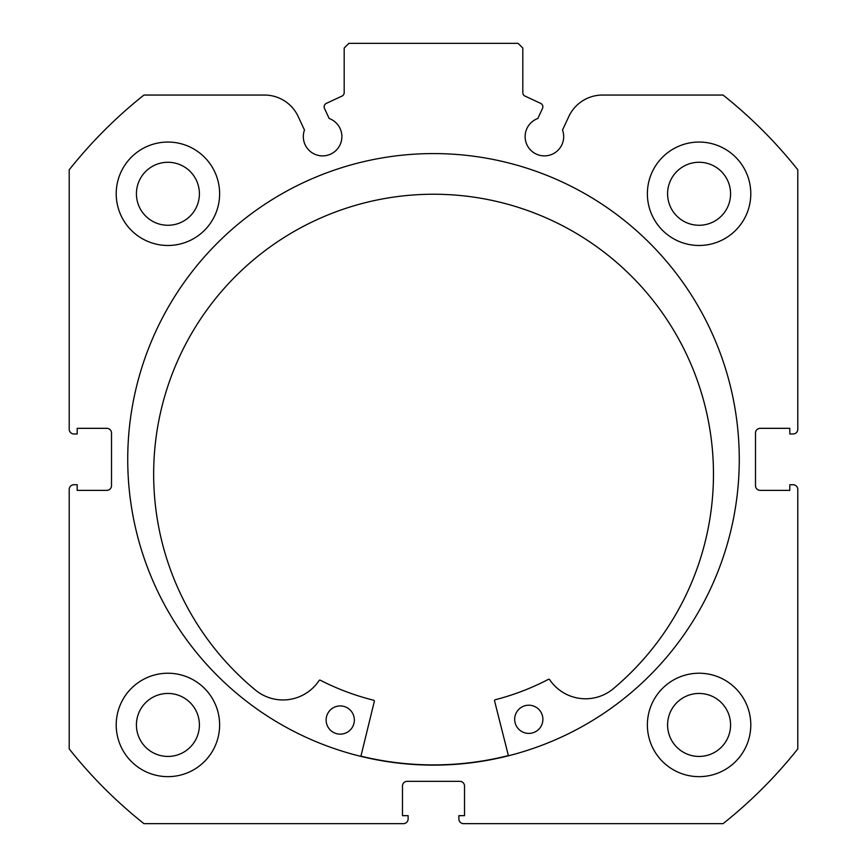 <?xml version="1.0" encoding="UTF-8"?>
<svg xmlns="http://www.w3.org/2000/svg" width="867" height="867" viewBox="0 0 867 867"><rect width="100%" height="100%" fill="white"/><g stroke="black" fill="none" stroke-linecap="round" stroke-linejoin="round"><path stroke-width="1.3" d="M508.376 755.58A305.542 305.542 0 0 1 360.932 756.154M508.441 755.807L494.558 700.883A0.943 0.943 0 0 1 495.23 699.745A248.19 248.19 0 0 0 548.432 679.338A0.943 0.943 0 0 1 549.645 679.641A43.274 43.274 0 0 0 612.069 689.709L612.091 689.731A279.911 279.911 0 0 0 432.47 194.241A279.911 279.911 0 0 0 256.708 691.107L256.73 691.086A43.274 43.274 0 0 0 319.078 680.541A0.943 0.943 0 0 1 320.291 680.216A248.19 248.19 0 0 0 373.644 700.222A0.943 0.943 0 0 1 374.327 701.349L360.878 756.382M542.894 719.252A14.1 14.1 0 0 1 528.837 733.406A14.1 14.1 0 0 1 514.684 719.361A14.1 14.1 0 0 1 528.729 705.207A14.1 14.1 0 0 1 542.894 719.252M354.343 719.989A14.1 14.1 0 0 1 340.298 734.143A14.1 14.1 0 0 1 326.133 720.098A14.1 14.1 0 0 1 340.189 705.933A14.1 14.1 0 0 1 354.343 719.989M324.128 106.804A3.761 3.761 0 0 0 324.475 108.397L329.189 118.508A19.269 19.269 0 0 1 322.589 155.887A19.269 19.269 0 0 1 304.48 130.028L298.183 116.514A37.162 37.162 0 0 0 264.5 95.056L143.933 95.056A465.362 465.362 0 0 0 69.208 169.791L69.208 429.273A4.703 4.703 0 0 0 73.901 433.966L77.196 433.966L77.196 428.331L106.804 428.331A4.703 4.703 0 0 1 111.507 433.034L111.507 485.672A4.703 4.703 0 0 1 106.804 490.375L77.196 490.375L77.196 484.74L73.901 484.74A4.703 4.703 0 0 0 69.208 489.432L69.208 748.915A465.362 465.362 0 0 0 143.933 823.65L403.415 823.65A4.703 4.703 0 0 0 408.119 818.947L408.119 815.663L402.472 815.663L402.472 786.044A4.703 4.703 0 0 1 407.176 781.34L459.824 781.34A4.703 4.703 0 0 1 464.528 786.044L464.528 815.663L458.881 815.663L458.881 818.947A4.703 4.703 0 0 0 463.585 823.65L723.067 823.65A465.362 465.362 0 0 0 797.792 748.915L797.792 489.432A4.703 4.703 0 0 0 793.099 484.74L789.804 484.74L789.804 490.375L760.196 490.375A4.703 4.703 0 0 1 755.493 485.672L755.493 433.034A4.703 4.703 0 0 1 760.196 428.331L789.804 428.331L789.804 433.966L793.099 433.966A4.703 4.703 0 0 0 797.792 429.273L797.792 169.791A465.362 465.362 0 0 0 723.067 95.056L602.5 95.056A37.162 37.162 0 0 0 568.817 116.514L562.52 130.028A19.269 19.269 0 0 1 544.411 155.887A19.269 19.269 0 0 1 537.811 118.508L542.525 108.397A3.761 3.761 0 0 0 540.705 103.401L524.979 96.074A3.761 3.761 0 0 1 522.812 92.661L522.812 48.053L518.108 43.35L348.892 43.35L344.188 48.053L344.188 92.661A3.761 3.761 0 0 1 342.021 96.074L326.295 103.401A3.761 3.761 0 0 0 324.128 106.804M739.269 459.358A305.769 305.769 0 0 0 433.5 153.578A305.769 305.769 0 0 0 127.731 459.358A305.769 305.769 0 0 0 433.5 765.127A305.769 305.769 0 0 0 739.269 459.358M647.378 724.942A51.706 51.706 0 0 0 699.084 776.648A51.706 51.706 0 0 0 750.789 724.942A51.706 51.706 0 0 0 699.084 673.226A51.706 51.706 0 0 0 647.378 724.942M116.211 724.942A51.706 51.706 0 0 0 167.916 776.648A51.706 51.706 0 0 0 219.622 724.942A51.706 51.706 0 0 0 167.916 673.226A51.706 51.706 0 0 0 116.211 724.942M647.378 193.775A51.706 51.706 0 0 0 699.084 245.48A51.706 51.706 0 0 0 750.789 193.775A51.706 51.706 0 0 0 699.084 142.058A51.706 51.706 0 0 0 647.378 193.775M116.211 193.775A51.706 51.706 0 0 0 167.916 245.48A51.706 51.706 0 0 0 219.622 193.775A51.706 51.706 0 0 0 167.916 142.058A51.706 51.706 0 0 0 116.211 193.775M199.41 193.775A31.494 31.494 0 0 1 167.916 225.268A31.494 31.494 0 0 1 136.422 193.775A31.494 31.494 0 0 1 167.916 162.27A31.494 31.494 0 0 1 199.41 193.775M730.578 193.775A31.494 31.494 0 0 1 699.084 225.268A31.494 31.494 0 0 1 667.59 193.775A31.494 31.494 0 0 1 699.084 162.27A31.494 31.494 0 0 1 730.578 193.775M199.41 724.942A31.494 31.494 0 0 1 167.916 756.436A31.494 31.494 0 0 1 136.422 724.942A31.494 31.494 0 0 1 167.916 693.448A31.494 31.494 0 0 1 199.41 724.942M730.578 724.942A31.494 31.494 0 0 1 699.084 756.436A31.494 31.494 0 0 1 667.59 724.942A31.494 31.494 0 0 1 699.084 693.448A31.494 31.494 0 0 1 730.578 724.942"/></g></svg>
